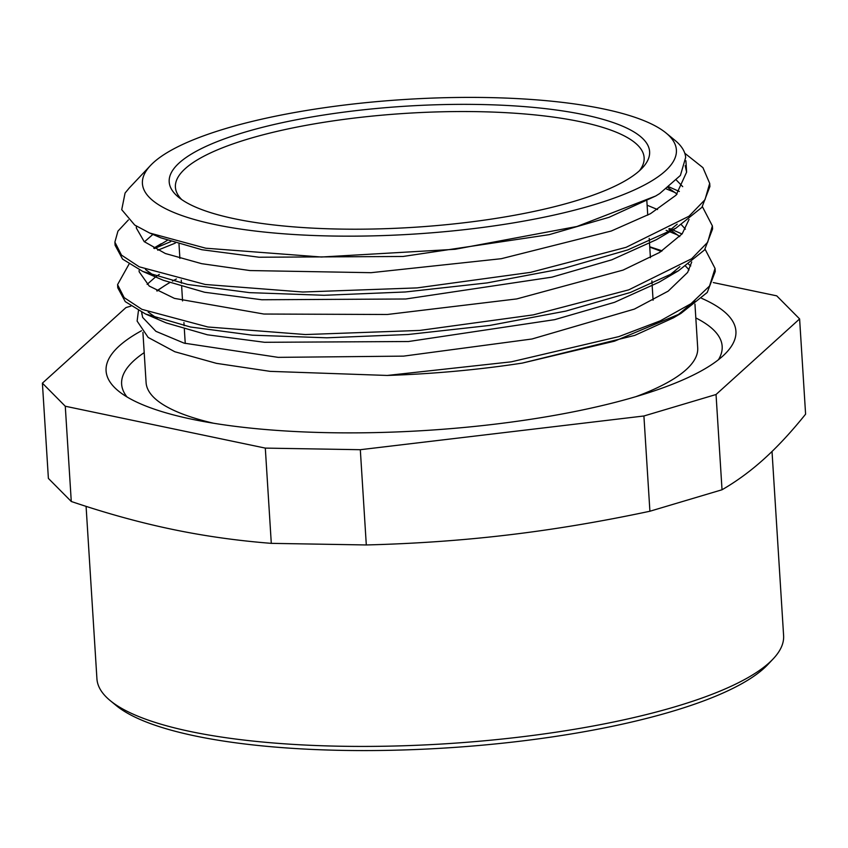 <?xml version="1.0" encoding="UTF-8"?>
<svg xmlns="http://www.w3.org/2000/svg" width="848" height="848" viewBox="0 0 848 848"><rect width="100%" height="100%" fill="white"/><g stroke="black" fill="none" stroke-linecap="round" stroke-linejoin="round"><path stroke-width="1.27" d="M649.759 247.181A276.353 69.684 176.4 0 1 661.207 251.453M685.682 266.261A276.353 69.684 176.4 0 1 689.011 270.003M141.87 314.385A276.353 69.684 176.4 0 1 142.019 312.424M157.124 291.044A276.353 69.684 176.4 0 1 162.89 286.868M156.795 290.864L163.187 286.688L156.732 290.832M138.447 310.654L137.122 321.095L148.177 337.451L174.815 351.74L216.441 363.347L270.12 371.36L387.26 375.452L511.291 361.831L618.828 336.614L660.327 320.82L690.982 303.711L709.543 286.009L715.044 268.413L705.101 249.248M387.43 375.441A298.666 75.313 -3.6 0 0 522.294 363.092L634.792 335.384L673.492 317.788M676.937 315.7L694.894 300.817M690.76 265.922L688.618 264.247M662.15 250.849L649.727 246.768M153.594 162.466A267.523 67.458 -3.6 0 0 150.541 165.445A267.523 67.458 -3.6 0 0 413.644 234.101A267.523 67.458 -3.6 0 0 666.072 133.019A267.523 67.458 -3.6 0 0 410.92 99.11A267.523 67.458 -3.6 0 0 153.594 162.466M666.072 133.019L675.061 140.408A276.331 69.674 176.4 0 1 685.682 157.41L680.403 175.43L659.755 193.524L655.695 196.005L576.937 226.49L455.143 249.28L321.381 257.018L205.757 248.21L149.619 233.009L134.726 225.059L121.73 209.689L125.069 193.047L129.405 187.832M655.695 196.005L609.055 217.3L549.197 234.652L403.001 256.478L259.106 257.23L201.919 249.736L160.76 237.811L149.619 233.009M676.46 180.179L682.714 186.634M677.202 224.169L665.288 234.006M709.734 184.684L709.914 186.486L701.879 207.389L675.803 228.25L656.469 239.645L611.811 259.806L551.953 277.148L405.736 298.994L261.799 299.757L204.622 292.263L163.42 280.328L142.803 271.455L122.568 259.106L115.095 245.252L115.074 243.758M154.325 275.833L145.485 269.547M144.436 241.828L152.894 234.419M647.119 205.216L657.539 209.551M681.442 224.784L685.407 229.151M679.916 266.664L667.938 276.533M712.405 227.317L712.574 229.002L704.561 249.916L678.442 270.788L659.097 282.183L614.493 302.333L554.624 319.664L408.482 341.521L264.587 342.295L207.421 334.801L166.176 322.897L145.559 314.014L125.271 301.644L117.755 287.779L117.734 286.232M157.071 318.392L148.177 312.075M147.117 284.356L155.555 276.946M156.233 276.469L159.297 274.392M675.803 228.25L627.753 249.916L563.21 268.551L487.112 282.903L405.291 291.988L324.031 295.284L249.545 292.645L187.567 284.451L142.803 271.455M666.433 188.956L675.209 192.591M678.442 270.788L630.424 292.443L565.881 311.078L489.837 325.42L408.047 334.504L326.819 337.801L252.333 335.183L190.365 326.989L145.559 314.014M157.749 250.213L175.292 243.111M666.115 230.359L668.871 231.398M669.835 231.769L677.934 235.14M715.087 269.982L715.235 271.53L707.232 292.465L681.029 313.357L614.535 341.161L522.294 363.092M684.792 153.244L702.939 167.66L709.691 183.369L704.985 199.725L689 216.219L626.1 247.33L530.572 272.356L417.025 287.907L302.778 292.019L205.227 284.472L139.22 266.813L121.487 255.11L114.883 242.136L117.946 231.122L128.387 219.939M669.083 186.91L679.343 191.478M702.42 206.711L712.362 225.886L707.677 242.242L691.661 258.735L628.771 289.846L533.254 314.884L419.696 330.434L305.45 334.547L207.898 326.989L141.902 309.34L124.158 297.627L117.554 284.652L129.002 264.173M154.442 248.528L170.745 241.627M672.941 229.946L682.025 234.006M141.711 312.287L142.634 317.396L155.926 331.335L184.101 343.133L278.165 357.358L403.574 356.128L531.972 338.999L634.378 309.096L668.171 291.15L687.622 272.431L691.735 261.968M679.757 236.624L671.595 230.73M670.556 230.094L668.701 228.992M167.268 240.397L154.103 248.347M139.072 270.639L139.178 271.795L149.248 286.073L174.434 298.379L263.876 314.036L387.271 314.491L516.75 298.92L623.068 270.099L659.627 252.439L682.184 233.804L689.042 219.462M677.086 194.097L668.086 187.705M136.39 226.151L136.38 228.123L144.192 241.627L165.349 253.52L201.665 263.675L249.948 270.554L371.042 272.685L501.285 258.704L611.238 231.027L650.469 213.685L676.079 195.167L686.604 172.155L685.205 165.689M694.947 304.061L697.703 347.86A276.353 69.684 176.4 0 1 635.905 396.652M213.516 423.226A276.353 69.684 176.4 0 1 146.089 382.565L142.93 332.448M162.901 286.857A276.353 69.684 176.4 0 1 169.494 282.755A276.331 69.674 176.4 0 0 163.187 286.688M172.451 281.08A276.353 69.684 176.4 0 1 176.426 278.971A276.331 69.674 176.4 0 0 172.473 281.091M799.611 318.922L805.6 414.163C791.396 431.833 777.616 446.695 764.249 458.768C750.872 470.884 736.806 481.219 722.03 489.762L716.041 394.511L799.611 318.922L776.726 295.846L713.295 282.564M722.03 489.762L649.907 511.238C601.031 521.637 553.903 529.523 508.535 534.897C463.167 540.314 415.753 543.674 366.304 544.957L360.315 449.705L643.908 415.986L716.041 394.511M643.908 415.986L649.907 511.238M366.304 544.957L271.296 543.356C236.91 540.653 203.721 535.947 171.709 529.226C139.708 522.548 106.233 513.305 71.274 501.486L65.275 406.234L265.307 448.104L360.315 449.705M265.307 448.104L271.296 543.356M130.846 306.117L125.97 307.57L42.4 383.158L48.389 478.41L71.274 501.486M42.4 383.158L65.275 406.234M772.019 451.475L783.605 635.597A344.012 86.75 176.4 0 1 773.153 658.907A344.012 86.75 176.4 0 1 445.709 743.77A344.012 86.75 176.4 0 1 110.208 700.607A344.012 86.75 176.4 0 1 96.926 678.803L86.083 506.362M773.153 658.907L767.832 664.546A338.14 85.266 176.4 0 1 445.974 747.968A338.14 85.266 176.4 0 1 116.197 705.536L110.208 700.607M181.737 199.598A234.822 59.212 176.4 0 1 175.409 187.185A234.822 59.212 176.4 0 1 185.224 168.657A234.822 59.212 176.4 0 1 441.893 111.788A234.822 59.212 176.4 0 1 644.13 157.696A234.822 59.212 176.4 0 1 639.403 170.808M179.246 162.901A240.694 60.696 176.4 0 1 473.322 104.399A240.694 60.696 176.4 0 1 642.318 167.968A240.694 60.696 176.4 0 1 413.22 227.349A240.694 60.696 176.4 0 1 178.483 197.149A240.694 60.696 176.4 0 1 179.246 162.901M126.999 396.938A300.87 75.864 176.4 0 1 134.196 360.368A300.87 75.864 176.4 0 1 144.202 352.63M695.826 317.926A300.87 75.864 176.4 0 1 718.447 359.732M701.699 298.348A315.541 79.564 176.4 0 1 726.344 352.598A315.541 79.564 176.4 0 1 426.003 430.445A315.541 79.564 176.4 0 1 118.264 390.864A315.541 79.564 176.4 0 1 119.271 345.952A315.541 79.564 176.4 0 1 141.531 330.741M150.541 165.445L128.864 188.415M673.503 317.788L681.029 313.357M114.946 242.878L115.095 245.252M117.628 285.479L117.766 287.779M709.712 183.369L709.903 186.486M712.384 225.886L712.585 229.002M715.055 268.413L715.256 271.53M153.732 248.146L161.279 243.694M671.499 229.32L669.613 228.504M136.274 226.077L136.401 228.112M141.69 312.276L141.743 313.156M685.905 160.749L686.626 172.155M179.002 244.224L179.893 258.407M181.249 280.052L181.451 283.179M181.673 286.751L182.564 300.934M183.931 322.579L184.122 325.696M184.345 329.278L185.246 343.461M646.854 200.997L647.745 215.159M649.197 238.33L649.398 241.436M649.526 243.514L650.416 257.686M651.879 280.858L652.07 283.963M652.197 286.03L653.087 300.213"/></g></svg>
